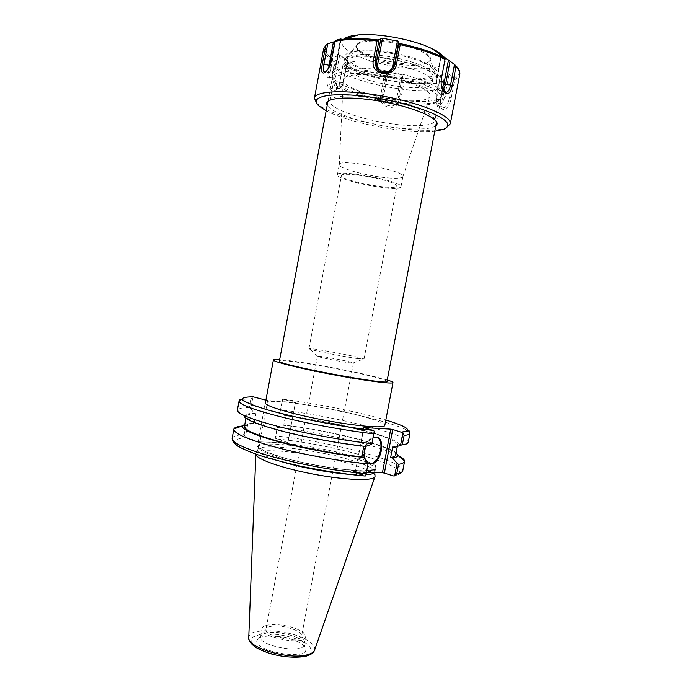 <?xml version="1.0" encoding="UTF-8"?>
<svg xmlns="http://www.w3.org/2000/svg" width="692" height="692" viewBox="0 0 692 692"><rect width="100%" height="100%" fill="white"/><g stroke="black" fill="none" stroke-linecap="round" stroke-linejoin="round"><path stroke-width="0.52" stroke-dasharray="3.46 2.59" d="M349.079 362.746L353.249 362.919C352.107 362.028 331.468 357.842 322.022 356.579L317.403 356.242C316.391 356.769 339.175 361.458 349.079 362.746M357.6 358.594L363.802 358.94C361.077 357.219 312.352 348.015 309.177 348.621L308.917 348.716C307.283 349.356 342.514 356.527 357.6 358.594M391.041 182.394C376.534 176.702 340.628 171.858 341.441 175.595C339.521 180.439 396.914 191.286 396.897 186.07C397.018 185.145 395.063 183.916 391.041 182.394M271.195 626.286C268.072 626.831 266.342 627.826 265.996 629.27C263.591 636.502 301.202 643.603 301.6 636C303.2 630.948 281.791 624.184 271.195 626.286M387.252 379.986L370.886 375.704C342.877 369.07 295.96 360.766 279.672 359.658M265.391 402.856C265.373 397.692 328.172 406.74 363.118 416.506C377.304 420.399 384.527 423.366 384.787 425.416M386.984 381.396C386.62 380.332 380.046 378.282 367.27 375.254C335.525 367.66 278.911 358.395 279.404 361.068M418.885 103.912C385.271 104.457 329.496 87.772 332.463 77.184C333.241 70.463 359.364 68.889 389.25 74.58C419.144 80.186 442.889 91.18 441.167 97.728C439.827 101.767 432.396 103.835 418.885 103.912M412.657 100.868C386.37 101.352 342.549 88.507 343.267 80.021C342.765 74.226 364.104 72.738 388.705 77.426C413.332 82.037 432.647 91.214 430.069 96.422C428.521 99.302 422.717 100.79 412.657 100.868M390.651 178.095C371.535 177.1 338.751 168.684 339.296 164.739L339.305 164.549C338.466 158.01 406.083 170.786 402.917 176.572L402.856 176.745C402 178.078 397.926 178.527 390.651 178.095M388.757 188.077C369.32 186.892 335.88 178.354 337.385 174.791C336.459 168.684 404.05 181.451 400.971 186.805C400.434 188.163 396.36 188.587 388.757 188.077M366.345 472.705L355.152 472.671L363.741 427.561M363.931 427.82L355.152 472.671M355.325 473.025L364.537 476.001M253.116 396.793L250.651 408.583L254.336 413.297L255.867 413.755L254.016 423.677L252.493 423.201L247.537 425.303L245.357 437.033L258.073 441.548L265.797 400.166M259.933 441.877L287.889 442.889L295.423 402.779L267.657 400.504L259.933 441.877L258.073 441.548M409.949 433.356C411.818 426.514 334.383 407.752 282.25 401.429L282.466 399.414L283.495 399.319L295.372 402.597L287.889 442.889M287.855 442.638L275.191 438.261L277.319 426.903L282.232 424.879L283.755 425.329L285.554 415.736L284.031 415.295L280.346 410.719L282.466 399.414M374.26 472.731L374.718 471.866C374.493 468.96 367.573 465.344 353.941 461.019C320.128 450.059 258.626 442.482 257.813 449.783L257.796 449.852C257.632 452.879 265.789 456.893 282.284 461.893M347.514 474.219L365.947 474.781M252.822 396.905L250.85 398.843L242.338 399.362M250.651 408.583L249.224 407.605L250.85 398.843M265.884 400.184L267.657 400.504M275.191 438.261L275.788 435.96C328.094 441.003 405.149 461.227 402.779 470.655L400.841 473.198C399.345 473.613 401.974 473.821 393.575 476.001M398.038 455.5C378.775 445.458 319.436 431.903 277.38 427.44L275.788 435.96M277.319 426.903L277.38 427.44M232.123 438.408C232.685 436.297 236.707 435.026 244.198 434.585L245.357 437.033M244.198 434.585L245.842 425.77L247.537 425.303M298.166 641.977C285.338 635.273 260.486 633.786 257.476 639.737C249.587 650.48 309.142 661.734 305.726 648.854C305.198 646.544 302.681 644.261 298.166 641.977M375.003 475.733C373.775 472.74 366.734 469.185 353.872 465.067C319.453 453.779 256.827 446.167 255.876 453.814L255.832 454.134M363.767 446.236L365.705 446.444M282.25 401.429L280.346 410.719M408.193 442.499L408.202 442.413C409.621 434.87 332.627 415.883 280.667 409.889M245.842 425.77L242.252 426.012M249.224 407.605C241.915 407.675 237.97 408.522 237.382 410.14L244.138 415.831C244.561 414.3 247.961 413.461 254.336 413.297M394.526 447.464C397.874 447.041 399.639 446.305 399.829 445.25C399.033 441.513 386.828 436.522 363.222 430.277M353.136 427.76C329.643 422.224 306.608 418.072 284.031 415.295M376.517 437.292L374.83 436.955C364.762 435.908 358.845 462.066 368.845 463.432M368.179 463.095L365.272 459.358M365.869 446.383C367.625 442.067 370.004 439.195 373.014 437.768M252.493 423.201L244.847 424.222M396.118 452.802C385.565 444.082 324.635 429.472 282.232 424.879M254.016 423.677C248.03 423.971 244.838 424.914 244.423 426.506M395.677 455.085C397.796 447.707 330.248 430.337 283.755 425.329M255.867 413.755C249.898 413.937 246.724 414.759 246.335 416.212C246.516 419.663 259.154 424.715 284.256 431.367C308.537 437.578 340.611 443.425 363.836 445.89M392.675 446.928C395.798 446.513 397.459 445.804 397.649 444.8C396.966 441.254 385.479 436.496 363.179 430.536M350.247 427.319C328.172 422.207 306.608 418.34 285.554 415.736M297.214 637.842C285.77 631.891 263.548 630.542 260.936 635.784L260.59 636.666C257.588 645.679 303.451 654.347 303.935 644.857L303.935 643.906C303.477 641.882 301.236 639.858 297.214 637.842M298.719 629.91C286.479 623.622 262.579 622.644 262.112 628.596C259.145 637.384 305.025 646.051 305.466 636.787C305.717 634.564 303.468 632.272 298.719 629.91M326.183 110.755C349.296 123.332 408.652 134.542 434.758 131.272M378.965 98.714L380.098 98.402L377.443 98.091L378.965 98.714M383.852 76.077C356.873 71.484 334.504 73.3 334.028 79.372L334.625 82.037C341.64 96.638 425.519 112.485 437.379 101.447L438.91 99.19C441.193 92.624 414.491 80.99 383.852 76.077M377.754 69.546L384.622 70.575C416.826 75.722 444.818 88.083 442.378 95.089L440.726 97.546C428.063 109.327 340.429 92.771 332.938 77.175L332.298 74.295C334.963 68.058 349.953 66.458 377.278 69.477M386.871 58.664C419.101 63.768 447.032 76.466 444.523 83.827C442.318 101.914 329.859 80.67 334.4 63.015C334.971 56.225 358.508 53.872 386.871 58.664M347.038 67.747C349.892 81.518 430.891 95.531 432.067 82.357C437.543 69.269 346.606 52.09 346.926 66.276L347.038 67.747M347.903 63.119L347.799 61.614C347.531 47.168 438.477 64.347 432.95 77.694C431.739 91.128 350.714 77.132 347.903 63.119M388.221 56.467C364.649 52.488 344.893 54.504 344.365 60.308C340.317 75.255 434.559 93.065 436.237 77.668C438.321 71.362 414.975 60.697 388.221 56.467M389.034 52.151C415.797 56.363 439.126 67.133 437.024 73.551C435.294 89.199 341.044 71.388 345.135 56.182C345.68 50.282 365.454 48.181 389.034 52.151M392.658 76.916C365.194 72.617 340.611 60.541 348.993 54.4C358.145 44.271 429.265 57.704 434.092 70.48C439.005 78.352 417.397 81.215 392.658 76.916M391.758 42.584C412.103 46.399 424.715 51.45 429.602 57.747L430.121 60.178C426.99 65.55 415.139 66.761 394.561 63.802C374.121 60.576 354.996 52.03 356.441 46.26L357.816 44.184C363.248 40.62 374.562 40.093 391.758 42.584M391.966 41.477C413.323 44.807 432.033 53.665 430.32 59.114C428.988 72.305 353.076 57.964 356.648 45.188C359.252 39.877 371.033 38.64 391.966 41.477M442.949 56.017L445.311 61.026C444.8 69.788 415.131 71.285 386.205 64.97C357.176 58.846 335.058 46.139 343.82 39.055M388.048 72.409L383.861 94.544C381.923 103.039 395.755 105.374 397.061 96.759L398.358 97.235L402.424 75.791L401.265 74.598L388.048 72.409L386.698 73.188L385.548 77.115L384.795 77.478C368.611 74.13 354.711 69.823 343.085 64.555L342.869 65.93C354.365 71.068 368.032 75.29 383.87 78.603L380.652 95.626C377.763 108.687 398.808 112.355 400.841 99.017L404.067 81.967C419.793 83.905 433.036 84.13 443.797 82.659L440.19 103.947C441.038 114.301 449.765 109.007 451.279 97.563L454.705 79.692L447.612 73.058L440.57 75.082L436.514 98.307L440.302 99.709L440.069 103.013L441.842 107.476C445.285 108.731 447.854 105.4 449.558 97.468L453.269 78.075M443.797 82.659L443.944 80.653L440.709 76.293M443.944 81.258C433.062 82.832 419.594 82.608 403.522 80.592L402.865 79.987L402.424 75.791M343.085 64.555L347.168 60.835L347.445 59.711L339.66 55.265L337.886 55.568L333.743 77.703L329.262 77.374C328.233 85.713 330.196 89.701 335.162 89.32C337.393 88.334 338.872 86.18 339.616 82.858L343.154 63.967M323.64 48.725C323.164 51.935 325.551 55.429 330.811 59.209L337.886 55.568M334.841 41.529L340.473 38.977M383.87 78.603L384.795 77.478M316.417 102.71L317.161 103.445C333.406 119.777 424.741 137.033 445.83 127.76L446.79 127.345M330.811 59.209L327.506 76.89C324.038 90.228 336.719 96.707 339.616 83.299L342.869 65.93M443.944 80.653L440.458 100.184M403.522 80.592L404.067 81.967M385.548 77.115L382.053 95.617C379.458 107.087 397.71 110.166 399.353 98.523L402.865 79.987M442.11 88.265L441.193 79.061L445.155 58.301M335.551 40.378L331.71 60.939C330.369 66.207 328.406 69.78 325.82 71.657M332.843 58.189L329.262 77.374L327.506 76.89M361.838 471.892C370.358 471.875 374.83 470.923 375.263 469.029C375.168 466.174 368.239 462.576 354.468 458.251C320.5 447.326 258.721 439.671 258.341 446.937C258.817 450.89 271.212 455.976 295.527 462.204C318.579 467.827 346.467 471.858 361.838 471.892M363.179 470.845L340.862 469.211C322.143 466.59 303.892 463.034 286.125 458.545L266.29 451.98L257.51 446.53L260.815 443.243L274.672 442.569C294.351 443.641 321.373 448.044 344.971 453.987L364.425 460.007L375.436 465.534L375.315 469.461L363.179 470.845M393.393 475.949C424.507 470.482 335.776 444.221 276.073 438.918M246.24 437.716C227.486 439.351 231.387 445.051 257.943 454.826C284.853 463.969 332.618 473.475 364.45 475.975M241.776 399.474L239.06 401.066M283.495 399.319C316.002 403.41 359.927 412.268 385.816 420.044M248.757 637.938L248.765 637.418C248.765 627.731 285.493 628.872 304.368 638.69C311.962 642.513 315.396 646.241 314.678 649.866L314.497 650.359M303.606 656.405L310.457 653.404C312.187 650.489 310.881 647.254 306.521 643.707C295.596 636.726 273.79 632.324 260.157 634.339L252.883 637.029C250.565 639.78 251.404 642.989 255.4 646.648C265.988 654.052 289.922 658.905 303.606 656.405M435.813 125.745C430.692 130.165 408.384 130.044 384.666 125.961C357.539 121.463 330.759 112.078 327.221 105.227M385.02 122.813C356.164 118.09 328.363 107.433 329.998 100.928C330.369 95.427 352.617 94.155 379.562 98.792C410.157 103.783 436.963 114.811 434.801 120.728C433.962 126.584 410.572 127.241 385.02 122.813M454.038 78.481C457.291 76.959 459.064 75.056 459.358 72.781C459.618 70.489 458.26 67.954 455.284 65.186M326.866 44.124C322.533 48.085 324.219 52.808 331.918 58.31M454.705 79.692C457.646 78.265 459.332 76.518 459.765 74.442M451.279 97.563L444.826 96.249L449.099 73.897M440.57 75.082L436.228 97.857C434.36 106.672 441.643 105.002 443.2 96.127L444.826 96.249C442.871 103.194 440.406 106.136 437.422 105.072L441.842 107.476M443.2 96.127L447.612 73.058M436.228 97.857L436.514 98.307C435.951 101.586 436.254 103.843 437.422 105.072C436.081 104.328 435.623 101.958 436.047 97.97L440.363 75.341M400.841 99.017L399.353 98.523L398.358 97.235C396.801 107.476 380.349 104.691 382.659 94.596L382.053 95.617L380.652 95.626M397.061 96.759L401.265 74.598M383.861 94.544L382.659 94.596L386.698 73.188M441.401 78.568L441.193 79.061L437.024 79.277L441.453 56.052M331.321 60.36L336.104 62.574C334.461 69.261 332.42 72.591 329.972 72.574C328.985 71.994 328.588 70.316 328.761 67.531M341.13 38.787L336.589 63.119C334.945 72.478 328.778 74.684 330.664 65.377L329.79 65.403M330.664 65.377L335.153 41.373M336.589 63.119L336.104 62.574L340.516 38.968M393.125 68.439C389.181 73.759 384.518 74.65 379.138 71.103M442.136 88.325C438.157 90.739 436.341 87.867 436.695 79.692L437.024 79.277C436.28 86.18 437.603 90.107 440.994 91.059L445.017 92.01M436.695 79.692L441.349 55.291M443.053 90.055L440.994 91.059C437.18 89.908 435.683 86.042 436.514 79.459L441.038 55.723M339.616 83.299L339.616 82.858L343.076 82.677L347.168 60.835M339.66 55.265L335.386 78.118C333.57 86.863 341.796 91.11 343.215 82.296L343.076 82.677C342.453 85.67 341.251 87.59 339.478 88.446L335.162 89.32M343.215 82.296L347.445 59.711M335.386 78.118L333.743 77.703C333.276 85.159 335.188 88.74 339.478 88.446C341.58 87.46 342.903 85.488 343.457 82.538L347.643 60.178M353.249 362.919L363.802 358.94M317.55 356.172L309.177 348.621M364.018 359.122L396.897 186.07M308.917 348.716L341.441 175.595M317.403 356.242L265.996 629.27M353.37 363.041L301.6 636M436.574 121.783L441.167 97.728M327.965 101.257L332.463 77.184M402.856 176.745L430.069 96.422M339.296 164.739L343.267 80.021M400.971 186.805L402.917 176.572M337.385 174.791L339.305 164.549M374.701 471.944L375.574 469.185C373.749 470.292 369.606 470.845 363.136 470.837C343.422 470.837 303.425 464.047 279.058 456.486C265.728 452.672 257.208 447.162 258.237 447.274L257.727 446.236L258.341 446.937L257.796 449.852M399.829 445.25L408.202 442.413M374.83 436.955L375.704 437.206M245.937 418.383L246.335 416.212M397.329 446.461L397.649 444.8M303.935 644.857L305.466 636.787M260.59 636.666L262.112 628.596M260.936 635.784L257.476 639.737M303.935 643.906L305.726 648.854M257.813 449.783L255.876 453.814M374.718 471.866L374.779 472.731M377.443 98.091L377.166 99.544M380.332 98.645L380.055 100.098M380.098 98.402L379.052 97.494L377.745 97.953M334.028 79.372L329.998 100.928L334.02 99.146L345.118 98.039C352.911 98.004 363.482 98.895 376.837 100.712C392.494 103.566 406.446 107.096 418.703 111.308L428.884 115.875L431.67 117.579L434.801 120.728L438.91 99.19M437.379 101.447L440.726 97.546M334.625 82.037L332.938 77.175M442.378 95.089L444.523 83.827M332.298 74.295L334.4 63.015M347.799 61.614L346.926 66.276M432.95 77.694L432.067 82.357M436.237 77.668L437.024 73.551M344.365 60.308L345.135 56.182M357.816 44.184L348.993 54.4M429.602 57.747L434.092 70.48M430.121 60.178L430.32 59.114M356.441 46.26L356.648 45.188M443.416 129.413L445.83 127.76M318.804 105.867L317.161 103.445M440.069 103.013L440.19 103.947M341.243 38.752L341.13 39.375M341.13 39.383L336.71 63.007C334.902 69.883 332.653 73.075 329.972 72.574L325.352 72.089M393.117 68.447C389.198 73.741 384.553 74.641 379.19 71.138"/><path stroke-width="1.04" d="M279.672 359.658C275.641 359.364 273.548 359.468 273.392 359.97C272.544 361.57 299.601 368.36 332.558 374.58C365.514 380.816 393.186 384.363 392.978 382.564C393.013 382.036 391.11 381.18 387.252 379.986M392.978 382.564L384.787 425.416C384.726 428.564 356.864 426.307 323.968 420.079C291.055 413.877 264.292 405.806 265.391 402.856L273.392 359.97M327.965 101.257L279.404 361.068C274.793 364.13 390.158 385.928 386.984 381.396L436.574 121.783M392.719 429.498L402.934 432.742L400.521 445.311L394.526 447.464L392.675 446.928L390.651 457.473L392.502 458.026L397.07 463.303L394.648 475.923L393.393 475.949L384.363 473.103L392.719 429.498L390.772 429.144L382.425 472.757L384.363 473.103M382.425 472.757L366.345 472.705M282.284 461.893C300.942 467.429 328.12 472.558 347.514 474.219M365.947 474.781C370.428 474.487 373.204 473.804 374.26 472.731M373.204 430.433C349.348 427.561 319.514 422.328 292.63 416.281L269.171 410.339L254.033 405.607L243.506 400.85C241.197 398.583 239.717 398.653 239.06 401.066C239.311 404.552 253.912 409.975 282.872 417.345C310.881 424.248 347.739 430.926 373.758 433.823L374.277 431.177L373.196 430.433L363.741 427.561L390.772 429.144M265.884 400.184L253.116 396.793M402.934 432.742L404.111 435.389C407.813 435.06 409.759 434.386 409.949 433.356C408.341 430.675 412.449 430.104 401.94 432.05M396.732 473.812L398.549 464.332C402.303 463.726 404.301 462.766 404.552 461.46L402.779 470.655C402.519 472.065 400.495 473.112 396.732 473.812L394.648 475.923M398.549 464.332L397.07 463.303M404.552 461.46L404.578 461.166C404.509 459.583 402.329 457.697 398.038 455.5M365.731 475.949L366.129 473.752C340.023 471.581 303.2 465.024 275.338 457.55C246.551 449.506 232.149 443.122 232.123 438.408L232.685 441.02C233.611 441.885 231.803 441.115 237.763 446.124C242.875 449.091 250.582 452.317 260.867 455.812C272.466 459.358 285.597 462.792 300.25 466.097C323.484 470.915 344.91 474.219 364.537 476.001L365.731 475.949L368.222 462.862L363.62 457.395L361.752 456.824L363.767 446.236M255.832 454.134C255.236 458.787 281.878 468.276 314.367 474.331C346.848 480.447 374.484 481.13 375.021 476.468L375.003 475.733M244.138 415.831C244.302 419.395 257.398 424.62 283.452 431.505C308.632 437.932 341.865 443.961 365.705 446.444L371.786 444.203L374.277 431.177M400.521 445.311L402.303 444.8L404.111 435.389M402.303 444.8C406.022 444.385 407.986 443.615 408.193 442.499L409.949 433.356M242.252 426.012C237.347 426.488 234.571 427.457 233.913 428.919L233.835 429.204C233.913 433.607 248.367 439.757 277.198 447.637C305.094 454.973 341.926 461.555 368.014 463.908L366.129 473.752M237.382 410.14L237.365 410.218C237.555 414.006 252.113 419.663 281.03 427.198C309.004 434.247 345.844 440.89 371.889 443.615L371.786 444.203M373.758 433.823L371.889 443.615M363.222 430.277L353.136 427.76M368.222 462.862L368.014 463.908M368.845 463.432L369.848 463.545C379.467 464.323 385.6 440.112 376.517 437.292M373.014 437.768L375.704 437.206C386.586 436.946 381.387 464.557 370.713 463.813L368.179 463.095M365.272 459.358C363.931 455.518 364.13 451.193 365.869 446.383M244.847 424.222L242.269 425.961C241.88 429.775 254.717 435.242 280.77 442.361C305.985 448.987 339.556 455.068 363.62 457.395M392.502 458.026C396.023 457.49 397.822 456.599 397.883 455.362L396.118 452.802M245.937 418.383L244.423 426.506C244.544 430.251 257.139 435.536 282.198 442.352C306.444 448.701 338.5 454.523 361.752 456.824M390.651 457.473C393.791 456.971 395.469 456.175 395.677 455.085L397.329 446.461M363.179 430.536L350.247 427.319M434.758 131.272L443.416 129.413C446.124 128.357 447.568 126.999 447.741 125.347C449.359 117.502 412.268 103.169 372.279 97.338C332.264 91.379 307.698 96.326 318.804 105.867L326.183 110.755M378.688 100.167L380.055 100.098L377.166 99.544L378.688 100.167M377.278 69.477L377.754 69.546M343.82 39.055C346.467 36.953 351.311 35.569 358.335 34.92C378.342 32.861 414.62 39.712 432.5 48.933C437.301 51.338 440.787 53.699 442.949 56.017M446.79 127.345L450.31 123.807L459.817 74.087C460.076 71.847 458.787 69.382 455.959 66.674L452.36 85.471C450.328 94.138 447.292 95.894 443.252 90.756C441.323 87.356 440.709 83.291 441.401 78.568L445.06 59.408C433.555 53.544 418.608 48.639 400.21 44.677L396.499 64.287C394.189 79.009 369.96 75.082 373.343 60.464L377.028 40.906C359.018 38.934 344.971 39.089 334.867 41.382L331.321 60.36C329.686 66.7 327.368 70.852 324.349 72.824C321.659 73.862 320.976 70.887 322.316 63.898L325.785 45.309L323.64 48.725L326.866 44.124L334.841 41.529M334.867 41.382L335.291 40.465L340.473 38.977M335.291 40.465L345.36 38.908C354.589 38.138 365.523 38.492 378.152 39.954L382.538 38.242L398.722 41.338L394.129 66.7C391.205 73.983 379.882 74.753 376.266 68.101L375.073 61.069L379.069 39.851M400.21 44.677L398.895 43.077L398.722 41.338M399.613 43.449C417.155 47.16 431.661 51.805 443.122 57.375L445.155 58.301L441.375 55.152L450.034 61.138L445.544 84.597L450.578 84.96C449.722 89.45 448.278 91.898 446.245 92.304L442.802 89.657L442.11 88.265M455.959 66.674L455.284 65.186L450.034 61.138M450.31 123.807L450.354 123.513C451.694 116.178 421.731 103.324 384.371 96.396C347.029 89.38 315.171 90.695 314.428 98.134L316.417 102.71M326.114 44.651L325.785 45.309M454.488 64.538L450.578 84.96L452.36 85.471M432.5 48.933L445.19 58.439L445.06 59.408M398.895 43.077L394.873 64.339L396.499 64.287M378.152 39.954L377.028 40.906M325.82 71.657L324.193 71.968C323.181 71.06 323.103 68.387 323.986 63.967L327.757 43.76M373.152 430.415C341.459 426.877 293.581 417.492 266.403 409.534C239.536 401.152 235.358 396.905 253.86 396.801M242.338 399.362L241.776 399.474M385.816 420.044C407.553 426.644 412.89 430.632 401.827 432.016M374.917 476.762L314.678 649.866C313.917 652.279 311.028 654.018 306.002 655.108C286.981 659.779 246.136 646.916 248.765 637.418L255.841 454.263M327.221 105.227C322.282 97.563 349.91 95.409 384.077 101.932C418.271 108.333 443.209 120.417 435.813 125.745M373.343 60.464L375.073 61.069L376.327 62.738L380.903 38.441M322.316 63.898L329.063 65.273L333.406 42.048M329.79 65.403L329.063 65.273L328.761 67.531M397.476 40.672L392.736 65.766C391.257 75.506 375.626 72.911 377.815 63.309L376.327 62.738L377.477 69.114L376.266 68.101M377.815 63.309L382.538 38.242M392.736 65.766L394.12 65.671L393.125 68.439M379.138 71.103L377.477 69.114L379.19 71.138M441.453 56.052L441.565 55.472M448.494 59.919L443.857 84.156L442.136 88.325M443.857 84.156L445.544 84.597L443.053 90.055M248.757 637.938C248.843 640.645 250.539 643.318 253.86 645.973C255.607 647.747 260.875 650.246 269.664 653.473C282.12 656.933 293.668 657.98 304.307 656.587C309.938 655.376 313.329 653.3 314.497 650.359M232.123 438.408L233.835 429.204M237.365 410.218L239.06 401.066M369.649 463.536L370.514 463.813M242.269 425.961L233.913 428.919M397.883 455.362L404.578 461.166M374.779 472.731L375.047 476.33M358.335 34.92L345.36 38.908L335.222 40.499M314.428 98.134L323.64 48.725M455.621 65.524C458.874 68.603 460.249 71.579 459.765 74.442M442.802 89.657L443.252 90.756M325.603 71.786L324.349 72.824M324.946 72.046L324.193 71.968M393.117 68.447L394.129 66.7M441.038 55.723L441.159 55.083M445.017 92.01L446.245 92.304"/></g></svg>
